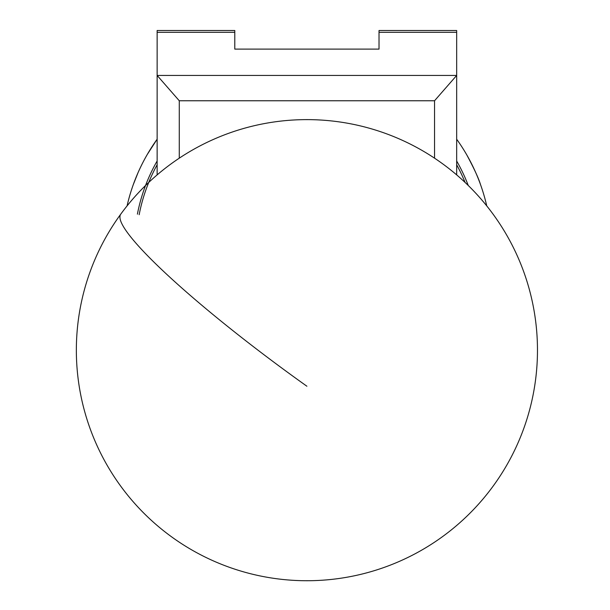 <?xml version="1.0" encoding="UTF-8"?>
<svg xmlns="http://www.w3.org/2000/svg" width="610" height="610" viewBox="0 0 610 610"><rect width="100%" height="100%" fill="white"/><g stroke="black" fill="none" stroke-linecap="round" stroke-linejoin="round"><path stroke-width="0.91" d="M157.136 174.887L157.136 30.5L234.789 30.5L234.789 49.113L379.023 49.113L379.023 30.5L456.669 30.5L456.669 174.887M179.271 100.764L157.136 75.442L456.669 75.442L434.541 100.764L179.271 100.764L179.271 158.173M434.541 158.173L434.541 100.764M465.079 182.436A170.792 170.792 0 0 0 456.669 164.769M456.669 160.994A172.638 172.638 0 0 1 468.266 185.501M137.395 214.163A172.638 172.638 0 0 1 157.136 160.994M157.136 164.769A170.792 170.792 0 0 0 139.164 214.712M456.669 139.217A184.441 184.441 0 0 1 486.742 205.898A184.441 184.441 0 0 0 456.669 139.217A184.441 184.441 0 0 1 466.452 154.33M146.987 154.963A184.441 184.441 0 0 0 127.071 205.898A184.441 184.441 0 0 1 157.136 139.217A184.441 184.441 0 0 0 147.361 154.33A184.441 184.441 0 0 0 146.987 154.963A184.441 184.441 0 0 0 133.354 184.441L138.028 172.714M147.361 154.33L157.136 139.217A184.441 184.441 0 0 0 147.361 154.33M466.818 154.963C474.176 168.726 478.728 178.555 480.459 184.441A184.441 184.441 0 0 0 466.818 154.963M379.023 32.315L456.669 32.315M157.136 32.315L234.789 32.315M306.906 386.237A230.549 29.249 -143.9 0 1 119.934 216.939A230.549 29.249 -143.9 0 1 120.734 214.179A230.549 230.549 0 0 0 235.384 569.351A230.549 230.549 0 0 0 442.898 163.999A230.549 230.549 0 0 0 120.734 214.179"/></g></svg>
